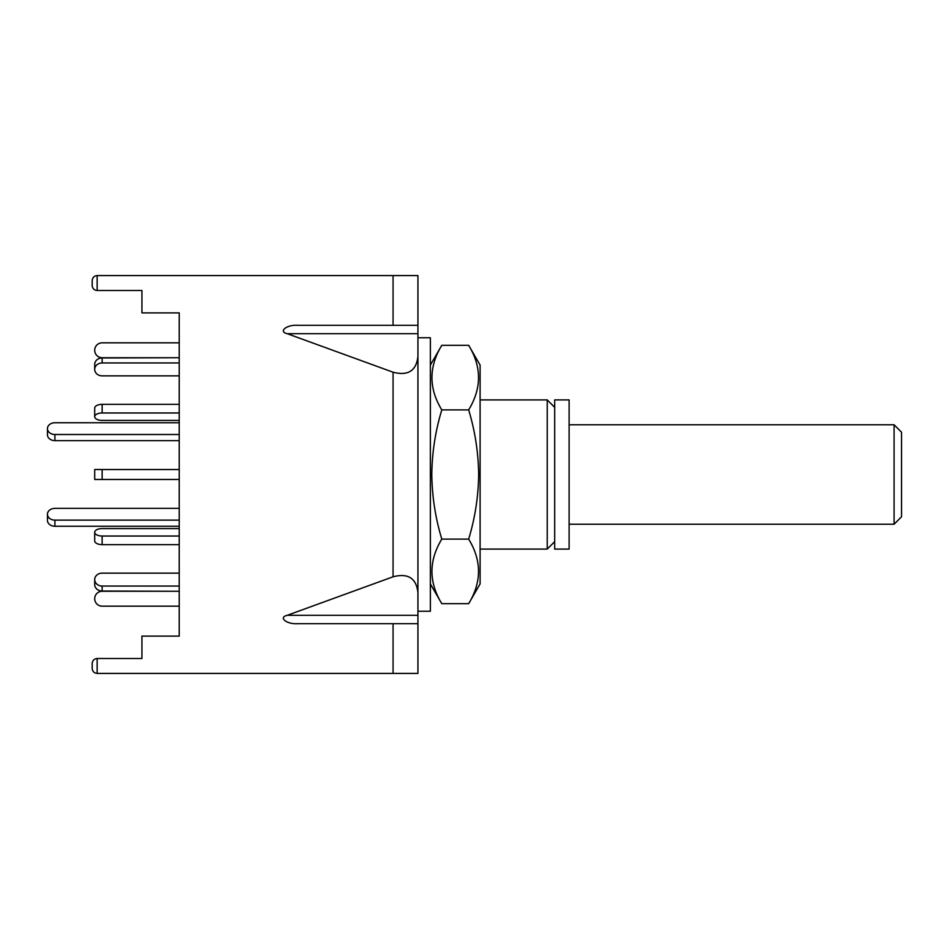 <?xml version="1.0" encoding="UTF-8"?>
<svg xmlns="http://www.w3.org/2000/svg" width="949" height="949" viewBox="0 0 949 949"><rect width="100%" height="100%" fill="white"/><g stroke="black" fill="none" stroke-linecap="round" stroke-linejoin="round"><path stroke-width="1.42" d="M554.691 541.63L547.229 549.091L547.229 399.909L480.099 399.909M554.691 549.091L554.691 399.909L569.115 399.909L569.115 549.091L554.691 549.091M54.912 434.5L54.912 440.633A7.462 5.884 0 0 1 47.45 434.749L47.45 428.628A7.462 5.884 0 0 0 54.912 434.5L179.231 434.5M179.231 412.969L102.148 412.969A7.462 3.725 180 0 0 94.698 416.694L94.698 408.082L94.698 416.694A7.462 3.725 180 0 0 102.148 420.431L179.231 420.431L179.231 422.744L54.912 422.744A7.462 5.884 0 0 0 47.45 428.628M54.912 440.633L179.231 440.633L179.231 469.53L94.698 469.53L94.698 479.47L94.698 469.53M179.231 362.945L102.148 362.945A7.462 6.465 180 0 0 94.698 369.41L94.698 364.44L94.698 369.41A7.462 6.465 180 0 0 102.148 375.863L179.231 375.863L179.231 404.357L102.148 404.357A7.462 3.725 180 0 0 94.698 408.082M94.698 540.918L94.698 532.306L94.698 540.918A7.462 3.725 180 0 0 102.148 544.643L179.231 544.643L179.231 573.137L102.148 573.137L179.231 573.137M102.148 528.569L179.231 528.569L102.148 528.569A7.462 3.725 180 0 0 94.698 532.306A7.462 3.725 180 0 0 102.148 536.031L102.148 544.643M417.928 618.712L417.928 623.683L297.844 623.683C286.835 624.513 277.95 617.479 287.239 615.308L417.928 615.308L417.928 673.422L97.154 673.422C94.153 673.102 92.504 671.441 92.183 668.44L92.183 663.47C92.504 660.468 94.153 658.82 97.154 658.499L97.154 673.422C94.153 673.102 92.504 671.441 92.183 668.44L92.183 663.47C92.504 660.468 94.153 658.82 97.154 658.499L141.935 658.499L141.935 636.115L179.231 636.115L179.231 606.174L102.148 606.174A7.462 7.462 0 0 1 94.698 598.724A7.462 7.462 0 0 1 102.148 591.263L179.231 591.263L102.148 591.025A7.462 6.465 180 0 1 94.698 584.56L94.698 579.59A7.462 6.465 180 0 1 102.148 573.137M179.231 586.055L102.148 586.055A7.462 6.465 180 0 1 94.698 579.59M179.231 536.031L102.148 536.031M179.231 520.135L54.912 520.135A7.462 5.884 180 0 1 47.45 514.251A7.462 5.884 180 0 1 54.912 508.367L179.231 508.367L179.231 479.47L94.698 479.47M102.148 420.431L179.231 420.431M179.231 636.115L179.231 312.885L179.231 342.826L102.148 342.826A7.462 7.462 0 0 0 94.698 350.276A7.462 7.462 0 0 0 102.148 357.737L179.231 357.737L102.148 357.975A7.462 6.465 180 0 0 94.698 364.44M102.148 375.863L179.231 375.863M47.45 514.251L47.45 520.372A7.462 5.884 180 0 0 54.912 526.256L54.912 520.135M179.231 528.569L179.231 526.256L54.912 526.256M894.088 424.772L901.55 432.234L901.55 516.766L894.088 524.228L894.088 424.772L569.115 424.772M417.928 330.288L417.928 275.578L97.154 275.578L97.154 290.501C94.153 290.18 92.504 288.532 92.183 285.53L92.183 280.56C92.504 277.559 94.153 275.898 97.154 275.578C94.153 275.898 92.504 277.559 92.183 280.56M287.239 615.308L393.064 576.79L393.064 372.21L287.239 333.692C277.95 331.521 286.835 324.487 297.844 325.317L417.928 325.317L417.928 615.308M393.064 372.21C408.058 376.089 416.35 370.81 417.928 356.397M179.231 312.885L141.935 312.885L141.935 290.501L97.154 290.501C94.153 290.18 92.504 288.532 92.183 285.53M393.064 576.79C408.058 572.911 416.35 578.19 417.928 592.603M417.928 611.251L430.36 611.251L430.36 337.749L417.928 337.749M468.664 603.694L480.099 583.908L480.099 365.092L468.664 345.306C481.784 366.777 481.784 388.307 468.664 409.897C475.046 431 478.379 452.531 478.664 474.5C478.391 496.517 475.058 518.047 468.664 539.103C481.784 560.574 481.784 582.117 468.664 603.694L441.795 603.694C428.675 582.223 428.675 560.693 441.795 539.103C435.413 518 432.08 496.469 431.795 474.5C432.068 452.483 435.401 430.953 441.795 409.897C428.675 388.426 428.675 366.883 441.795 345.306L468.664 345.306M441.795 409.897L468.664 409.897M468.664 539.103L441.795 539.103M102.148 586.055L102.148 591.025M102.148 469.53L102.148 479.47M102.148 404.357L102.148 412.969M102.148 357.975L102.148 362.945M417.928 333.692L287.239 333.692M393.064 325.317L393.064 275.578M393.064 673.422L393.064 623.683M547.229 549.091L480.099 549.091M554.691 407.37L547.229 399.909M894.088 524.228L569.115 524.228M430.36 583.908L441.795 603.694M430.36 365.092L441.795 345.306"/></g></svg>
